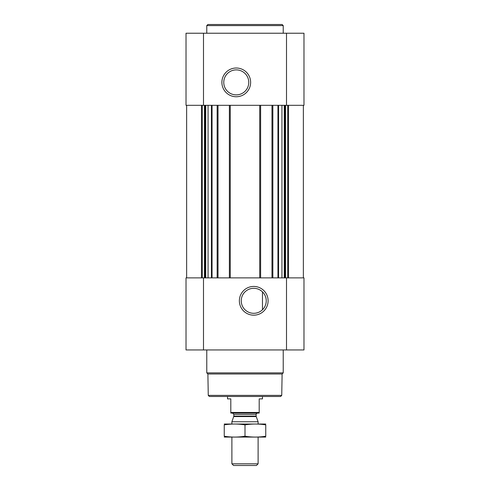 <?xml version="1.0" encoding="UTF-8"?>
<svg xmlns="http://www.w3.org/2000/svg" width="490" height="490" viewBox="0 0 490 490"><rect width="100%" height="100%" fill="white"/><g stroke="black" fill="none" stroke-linecap="round" stroke-linejoin="round"><path stroke-width="0.73" d="M259.97 289.976L261.819 291.268M253.734 288.31A12.501 12.501 0 0 1 264.563 307.059A12.501 12.501 0 0 1 242.911 307.059A12.501 12.501 0 0 1 253.734 288.31M262.475 309.747L262.475 291.868L262.475 309.747M186.022 349.952L186.022 277.873L303.978 277.873L303.978 349.952L186.022 349.952M253.734 286.436A14.369 14.369 0 0 1 266.18 307.99A14.369 14.369 0 0 1 241.294 307.99A14.369 14.369 0 0 1 253.734 286.436M271.975 105.319L271.975 277.873M260.619 105.319L260.619 277.873M229.381 105.319L229.381 277.873M218.025 105.319L218.025 277.873M303.978 105.319L186.022 105.319L186.022 33.234L303.978 33.234L303.978 105.319M236.266 68.012A14.369 14.369 0 0 1 248.706 89.566A14.369 14.369 0 0 1 223.82 89.566A14.369 14.369 0 0 1 236.266 68.012M281.738 395.387L208.262 395.387L209.353 396.477L280.648 396.477L281.738 395.387L282.111 373.999L283.226 372.89L283.226 349.952M208.262 395.387L207.889 373.999L282.111 373.999M207.889 373.999L206.774 372.89L283.226 372.89M206.774 372.89L206.774 349.952M206.774 33.234L206.774 25.59L283.226 25.59L283.226 33.234M206.774 25.59L207.87 24.5L282.13 24.5L283.226 25.59M236.266 69.886A12.501 12.501 0 0 1 247.089 88.635A12.501 12.501 0 0 1 225.437 88.635A12.501 12.501 0 0 1 236.266 69.886M259.198 412.458L230.802 412.458L230.802 413.076L259.198 413.076L259.198 398.878L262.475 398.878L262.475 396.477M230.802 412.458L230.802 398.878L227.525 398.878L227.525 396.477M258.108 463.822L231.893 463.822L233.571 465.5L256.429 465.5L258.108 463.822L258.108 437.105M231.893 423.997L231.893 421.755L258.108 421.755L258.108 423.997M231.893 463.822L231.893 437.105M232.548 413.076L233.859 414.387L233.859 416.12L231.893 421.755M224.249 437.074L265.752 437.074M265.752 436.216C265.752 437.35 265.752 437.35 265.752 436.216C258.836 437.35 251.915 437.35 245 436.216C238.085 437.35 231.164 437.35 224.249 436.216C224.249 437.35 224.249 437.35 224.249 436.216L224.249 424.891C224.249 423.758 224.249 423.758 224.249 424.891C231.164 423.758 238.085 423.758 245 424.891C251.915 423.758 258.836 423.758 265.752 424.891C265.752 423.758 265.752 423.758 265.752 424.891L265.752 436.216M245 436.216L245 424.891M224.249 424.028L265.752 424.028M186.641 105.319L186.641 277.873L186.635 105.319M201.47 105.319L201.47 277.873M288.53 105.319L288.53 277.873M303.359 105.319L303.359 277.873L303.365 105.319M212.054 105.319L212.054 277.873M217.15 105.319L217.15 277.873M230.257 105.319L230.257 277.873M259.743 105.319L259.743 277.873M272.85 105.319L272.85 277.873M277.946 105.319L277.946 277.873M286.503 349.952L286.503 277.873M203.497 349.952L203.497 277.873M287.697 105.319L287.697 277.873M285.59 105.319L285.59 277.873M284.831 105.319L284.831 277.873M284.255 105.319L284.255 277.873M281.94 105.319L281.94 277.873M278.565 105.319L278.565 277.873M202.303 105.319L202.303 277.873M204.41 105.319L204.41 277.873M205.169 105.319L205.169 277.873M205.745 105.319L205.745 277.873M208.06 105.319L208.06 277.873M211.435 105.319L211.435 277.873M286.503 105.319L286.503 33.234M203.497 105.319L203.497 33.234M233.779 416.574L256.221 416.574L258.108 421.755M233.859 416.12L256.141 416.12L256.221 416.574M233.859 414.387L256.141 414.387C255.762 414.215 256.197 413.781 257.452 413.076M256.141 416.12L256.141 414.387"/></g></svg>
